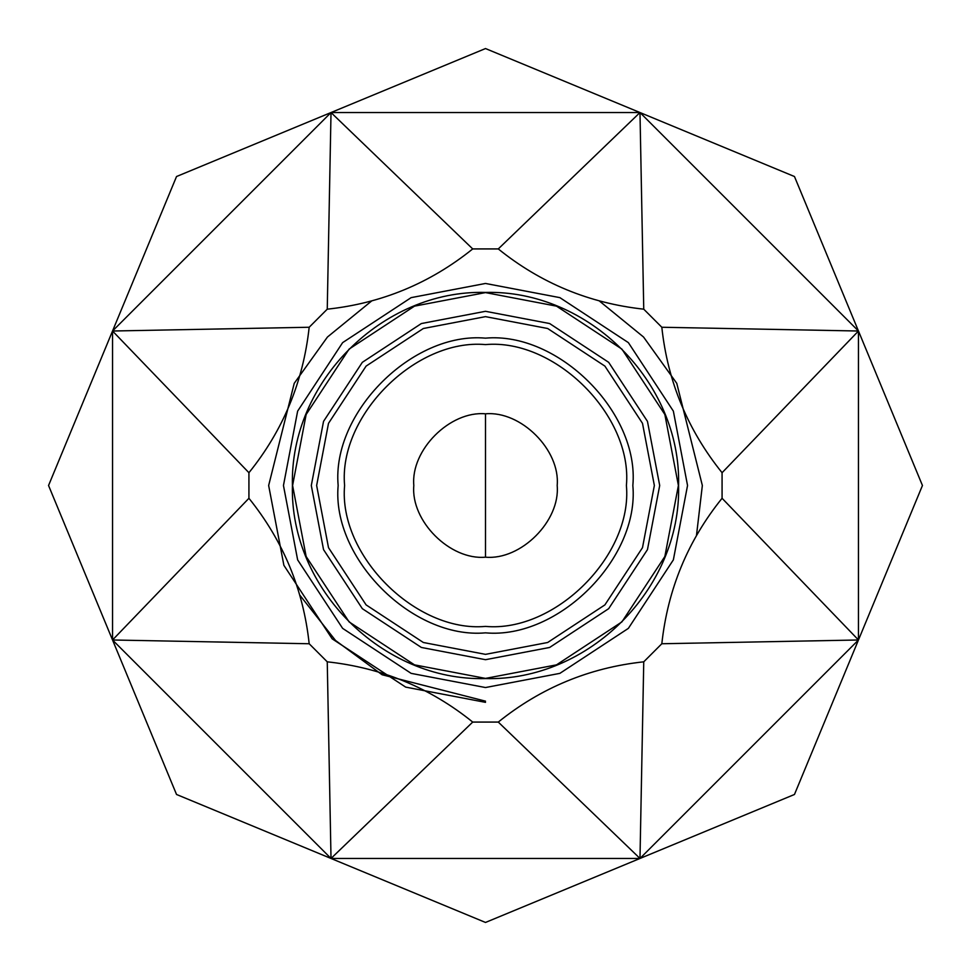 <?xml version="1.0" encoding="UTF-8"?>
<svg xmlns="http://www.w3.org/2000/svg" width="971" height="971" viewBox="0 0 971 971"><rect width="100%" height="100%" fill="white"/><g stroke="black" fill="none" stroke-linecap="round" stroke-linejoin="round"><path stroke-width="1.46" d="M485.5 413.816C520.966 410.612 560.388 450.034 557.184 485.5C560.388 520.966 520.966 560.388 485.5 557.184C450.034 560.388 410.612 520.966 413.816 485.5C410.612 450.034 450.034 410.612 485.5 413.816L485.5 557.184M485.5 687.541L559.866 673.364L628.371 628.371L673.364 559.866L687.541 485.5L673.364 411.134L628.371 342.629L559.866 297.636L485.5 283.459L411.134 297.636L342.629 342.629L297.636 411.134L283.459 485.5L297.636 559.866L342.629 628.371L411.134 673.364L485.5 687.541M327.251 661.821L309.179 643.749C303.34 589.433 283.253 540.944 248.928 498.281L248.928 472.719C283.131 430.335 303.219 381.846 309.179 327.251L327.251 309.179C381.567 303.34 430.056 283.253 472.719 248.928L498.281 248.928C540.665 283.131 589.154 303.219 643.749 309.179L661.821 327.251C667.66 381.567 687.747 430.056 722.072 472.719L722.072 498.281C687.869 540.665 667.781 589.154 661.821 643.749L643.749 661.821C589.433 667.66 540.944 687.747 498.281 722.072L472.719 722.072C430.335 687.869 381.846 667.781 327.251 661.821L331.014 858.461L472.719 722.072M248.928 498.281L112.539 639.986L112.539 331.014L248.928 472.719M309.179 327.251L112.539 331.014L331.014 112.539L176.528 176.528L48.55 485.5L112.539 639.986L309.179 643.749M498.281 722.072L639.986 858.461L485.5 922.45L176.528 794.472L112.539 639.986L331.014 858.461L639.986 858.461L643.749 661.821M661.821 643.749L858.461 639.986L639.986 858.461L794.472 794.472L922.45 485.5L858.461 331.014L858.461 639.986L722.072 498.281M498.281 248.928L639.986 112.539L485.5 48.55L331.014 112.539L327.251 309.179M722.072 472.719L858.461 331.014L794.472 176.528L639.986 112.539L643.749 309.179M661.821 327.251L858.461 331.014L639.986 112.539L331.014 112.539L472.719 248.928M485.5 344.596C415.782 338.296 338.296 415.782 344.596 485.5C338.296 555.218 415.782 632.704 485.5 626.404C555.218 632.704 632.704 555.218 626.404 485.5C632.704 415.782 555.218 338.296 485.5 344.596M485.5 632.849C412.602 639.44 331.56 558.398 338.151 485.5C331.56 412.602 412.602 331.56 485.5 338.151C558.398 331.56 639.44 412.602 632.849 485.5C639.44 558.398 558.398 639.44 485.5 632.849M485.5 316.643L423.344 328.501L366.103 366.103L328.501 423.344L316.643 485.5L328.501 547.656L366.103 604.897L423.344 642.499L485.5 654.357L547.656 642.499L604.897 604.897L642.499 547.656L654.357 485.5L642.499 423.344L604.897 366.103L547.656 328.501L485.5 316.643M485.5 311.303L549.622 323.537L608.671 362.329L647.463 421.378L659.697 485.5L647.463 549.622L608.671 608.671L549.622 647.463L485.5 659.697L421.378 647.463L362.329 608.671L323.537 549.622L311.303 485.5L323.537 421.378L362.329 362.329L421.378 323.537L485.5 311.303M485.5 678.401L556.504 664.856L621.901 621.901L664.856 556.504L678.401 485.5L664.856 414.496L621.901 349.099L556.504 306.144L485.5 292.599L414.496 306.144L349.099 349.099L306.144 414.496L292.599 485.5L306.144 556.504L349.099 621.901L414.496 664.856L485.5 678.401M485.5 702.349L405.684 687.116L332.167 638.833L283.884 565.316L268.651 485.5L294.225 383.339L327.445 337.034L371.784 300.864M599.216 300.864L643.555 337.034L676.775 383.339L702.349 485.5L696.462 535.652M485.5 701.159L382.089 674.748L335.565 640.508L299.736 595.041M485.5 292.417C588.644 289.734 681.266 382.356 678.583 485.5C681.266 588.644 588.644 681.266 485.5 678.583C382.356 681.266 289.734 588.644 292.417 485.5C289.734 382.356 382.356 289.734 485.5 292.417"/></g></svg>

